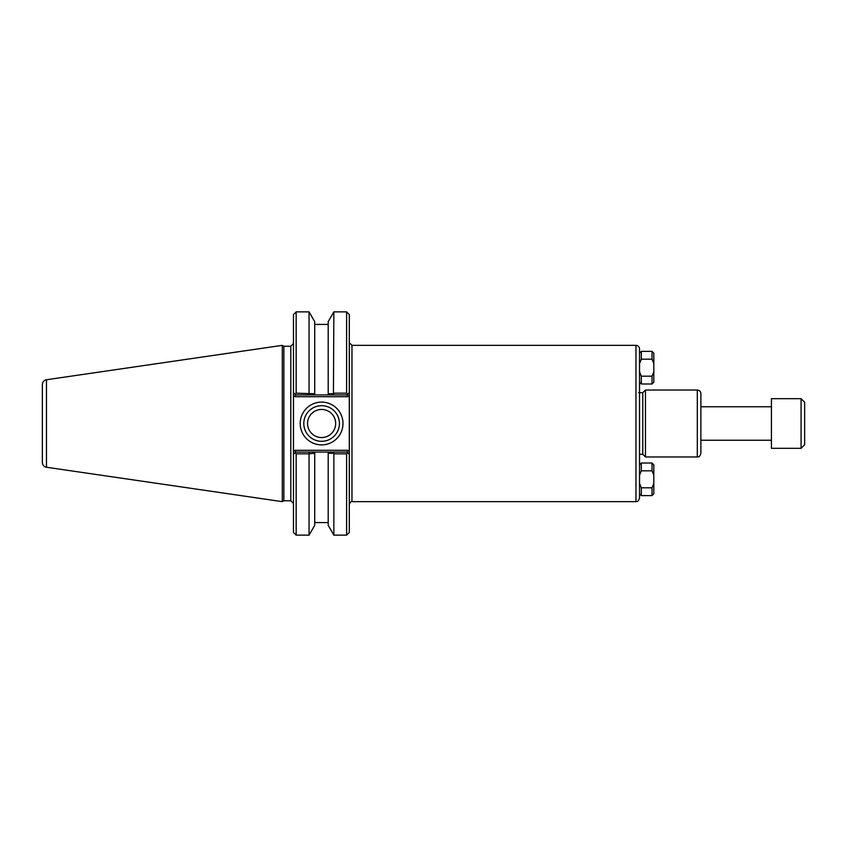 <?xml version="1.0" encoding="UTF-8"?>
<svg xmlns="http://www.w3.org/2000/svg" width="847" height="847" viewBox="0 0 847 847"><rect width="100%" height="100%" fill="white"/><g stroke="black" fill="none" stroke-linecap="round" stroke-linejoin="round"><path stroke-width="1.27" d="M349.292 342.675L351.971 345.354L635.959 345.354C638.13 345.565 639.316 346.762 639.527 348.932L639.527 498.068C637.336 503.457 636.976 500.768 635.959 501.646L635.959 345.354M333.856 311.865L346.614 311.865L349.292 314.544L349.292 392.69L347.821 394.151L349.292 392.69L349.292 395.221L349.292 392.69L347.058 394.924L334.142 394.924L333.443 393.739L328.202 393.749L328.202 394.924L328.202 321.669L333.856 311.865L333.443 393.739M347.799 450.286L294.968 450.286L293.475 451.779L293.475 454.31L293.475 392.69L295.709 394.924L314.713 394.924L314.713 393.749L296.154 393.167L294.936 394.151L293.475 392.69L293.475 395.221L294.968 396.714L347.799 396.714L349.292 395.221L349.292 454.31L349.292 451.779L347.799 450.286L347.058 452.076L328.202 452.076L328.202 453.251L333.443 453.261L334.142 452.076M697.314 390.033C699.484 390.245 700.67 391.43 700.882 393.601L700.882 453.399C698.997 458.513 698.436 456.162 697.314 456.967L697.314 390.033L645.467 390.033L645.467 456.967L697.314 456.967M638.638 392.712L642.788 392.712L642.788 454.288L645.467 456.967M642.788 392.712L645.467 390.033M293.475 454.31L294.936 452.849L293.475 454.31L294.936 452.849L293.475 454.31L293.475 532.456L296.154 535.135L309.06 535.135L314.713 525.331L314.713 452.076L295.709 452.076L294.936 452.849L296.154 453.833L309.06 453.833L314.713 453.251L314.713 452.076L328.202 452.076L328.202 525.331L333.856 535.135L346.614 535.135L346.614 453.833L347.821 452.849L349.292 454.31L347.058 452.076M308.774 452.076L309.473 453.261M309.06 393.167L309.06 311.865L314.713 321.669L314.713 394.924L334.142 394.924M347.821 394.151L346.614 393.167L333.856 393.167M309.473 393.739L308.774 394.924M294.968 396.714L295.709 394.924M347.799 396.714L347.058 394.924M294.968 450.286L295.709 452.076M339.425 423.5A17.819 17.819 0 0 1 312.702 438.926A17.819 17.819 0 0 1 312.702 408.074A17.819 17.819 0 0 1 339.425 423.5M342.993 423.5A21.387 21.387 0 0 0 310.913 404.972A21.387 21.387 0 0 0 310.913 442.028A21.387 21.387 0 0 0 342.993 423.5M307.546 423.5A14.06 14.06 0 0 0 321.606 437.56A14.06 14.06 0 0 0 335.666 423.5A14.06 14.06 0 0 0 321.606 409.44A14.06 14.06 0 0 0 307.546 423.5M346.614 535.135L349.292 532.456L349.292 454.31M290.796 346.254L290.796 500.746L283.861 500.746L283.861 346.254L290.796 346.254L293.475 343.575M296.154 393.167L296.154 311.865L293.475 314.544L293.475 392.69M346.614 311.865L346.614 393.167M296.154 535.135L296.154 453.833M309.06 535.135L309.06 453.833M333.443 453.261L333.856 453.833L346.614 453.833M333.856 453.833L333.856 535.135M283.861 346.254L282.316 345.354L282.316 501.646L283.861 500.746M42.35 391.346L42.35 423.5M46.479 379.752C43.928 380.324 42.551 381.912 42.35 384.527L42.35 462.473C42.551 465.088 43.928 466.676 46.479 467.248L46.479 379.752L282.316 345.354M639.527 475.178L641.317 470.816L652.031 470.816L653.82 475.178L653.82 483.457L652.031 487.808L641.317 487.808L639.527 483.457M639.527 493.822L641.317 495.611L641.317 487.808M653.82 483.457L653.82 493.822L652.031 495.611L652.031 487.808M641.317 470.816L641.317 463.013L639.527 464.802M653.82 475.178L653.82 464.802L652.031 463.013L641.317 463.013M652.031 470.816L652.031 463.013M639.527 363.543L641.317 359.192L652.031 359.192L653.82 363.543L653.82 371.822L652.031 376.184L641.317 376.184L639.527 371.822M641.317 359.192L641.317 351.389L639.527 353.178M652.031 359.192L652.031 351.389L641.317 351.389M653.82 363.543L653.82 353.178L652.031 351.389M639.527 382.198L641.317 383.987L641.317 376.184M652.031 376.184L652.031 383.987L653.82 382.198L653.82 371.822M804.65 444.76L804.65 402.24L801.082 398.672L801.082 448.328L804.65 444.76M801.082 448.328L771.426 448.328L771.426 398.672L801.082 398.672M349.292 504.325C350.722 501.763 351.611 500.863 351.971 501.646L351.971 345.354M351.971 501.646L635.959 501.646M639.527 454.288L642.788 454.288M290.796 500.746L293.475 503.425M46.479 467.248L282.316 501.646M328.202 324.412L314.713 324.412M296.154 311.865L309.06 311.865M328.202 522.588L314.713 522.588M652.031 495.611L641.317 495.611M652.031 383.987L641.317 383.987M771.426 406.751L700.882 406.751M771.426 440.249L700.882 440.249"/></g></svg>
